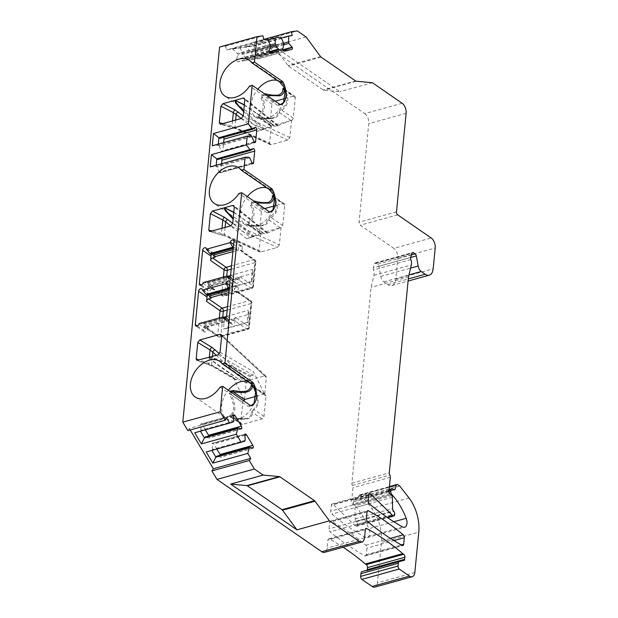 <?xml version="1.0" encoding="UTF-8"?>
<svg xmlns="http://www.w3.org/2000/svg" width="618" height="618" viewBox="0 0 618 618"><rect width="100%" height="100%" fill="white"/><g stroke="black" fill="none" stroke-linecap="round" stroke-linejoin="round"><path stroke-width="0.46" stroke-dasharray="3.09 2.32" d="M256.609 202.998L254.384 202.65C251.456 201.831 250.584 202.549 251.765 204.805C255.744 212.87 254.477 219.266 247.949 224.01L247.1 224.519L249.409 225.431C256.478 226.335 261.097 226.358 263.268 225.5C265.964 225.014 267.88 223.175 269.031 219.985C268.645 218.533 269.386 217.721 271.24 217.551L282.727 225.485A2.317 1.576 124.6 0 1 280.997 227.926L279.336 244.875L232.7 223.345L250.452 237.551L246.783 238.811L260.379 233.264L260.765 233.534A2.317 1.576 124.6 0 1 259.954 233.341A2.317 1.576 124.6 0 1 259.436 231.943L261.437 211.487A2.317 1.576 -55.4 0 1 263.477 208.93L264.705 208.59M260.765 233.534L259.104 250.491L224.38 234.454L225.261 236.022L210.421 231.541M279.336 244.875L277.297 247.455L260.742 252.044L259.792 251.997L259.104 250.491M282.727 225.485L284.736 205.021A2.317 1.576 -55.4 0 0 284.21 203.631A2.317 1.576 -55.4 0 0 283.098 203.492L274.91 205.755M275.234 101.197L274.006 101.537A2.317 1.576 -55.4 0 0 271.966 104.087L269.966 124.542A2.317 1.576 -55.4 0 0 270.483 125.941A2.317 1.576 -55.4 0 0 271.302 126.142L269.633 143.09L232.02 126.118A2.317 1.329 -74.8 0 0 232.831 127.609A2.317 1.329 -74.8 0 0 233.442 127.54L220.95 124.141M289.865 137.482L243.229 115.952L260.981 130.159L257.312 131.41L270.908 125.871L291.526 120.525L289.865 137.482L287.826 140.062L271.271 144.651L270.329 144.604L269.633 143.09M291.526 120.525A2.317 1.576 -55.4 0 0 293.256 118.084L295.265 97.629A2.317 1.576 -55.4 0 0 294.74 96.23A2.317 1.576 -55.4 0 0 293.627 96.091L285.446 98.362M228.521 319.969L248.753 314.361L247.949 322.542L227.718 328.15L228.521 319.969L224.882 317.096M251.959 281.63L231.727 287.239L232.53 279.058L252.762 273.45L251.959 281.63L251.209 281.499L252.391 269.378L230.537 275.443M392.353 497.266L354.964 507.641L355.195 518.896A2.317 1.313 74.5 0 0 356.045 521.213L356.462 521.685A2.317 1.313 74.5 0 1 357.304 524.373L357.235 525.099A2.317 1.313 74.5 0 1 356.462 526.374A2.317 1.313 74.5 0 1 355.396 525.98L333.172 504.35A2.317 1.313 74.5 0 0 332.105 503.964A2.317 1.313 74.5 0 0 331.333 505.238L330.746 511.163A2.317 1.313 74.5 0 0 331.82 514.068A309.139 175.543 74.5 0 0 365.153 537.281A6.952 3.947 74.5 0 0 367.254 537.621A6.952 3.947 74.5 0 0 368.807 528.684A54.098 30.722 74.5 0 0 355.211 505.756L354.276 504.705A2.317 1.313 -105.5 0 1 353.434 502.009L353.581 500.48A2.317 1.313 -105.5 0 1 354.361 499.213A2.317 1.313 -105.5 0 1 354.933 499.259L356.98 500.124A1.159 0.657 74.5 0 0 357.266 500.147A1.159 0.657 74.5 0 0 357.606 499.761L358.934 495.636A2.317 1.313 -105.5 0 1 359.614 494.863A2.317 1.313 -105.5 0 1 360.433 495.049L362.295 496.339L371.65 508.405A30.915 17.551 74.5 0 1 381.399 542.496L418.788 532.129M414.832 572.5L377.436 582.867L381.399 542.496M377.436 582.867A7.725 4.388 -105.5 0 1 374.848 587.1M399.776 561.136L362.387 571.511L366.42 570.932A2.317 1.313 74.5 0 0 366.513 570.916A2.317 1.313 74.5 0 0 367.185 570.167M343.106 547.216A309.139 175.543 74.5 0 0 329.379 538.95A2.317 1.313 74.5 0 0 328.691 538.842A2.317 1.313 74.5 0 0 327.911 540.109L327.123 548.135A7.725 4.388 -105.5 0 1 324.527 552.368M190.205 429.989L189.317 428.49L187.857 430.638M219.575 47.038L225.555 46.188L226.427 49.942L254.825 45.886L253.952 42.124L259.931 41.275L297.328 30.9M402.148 103.26L364.751 113.627L259.931 41.275M364.751 113.627A7.725 4.388 -105.5 0 1 368.745 123.662L359.081 222.194A2.317 1.313 74.5 0 0 360.279 225.207L393.82 248.359L431.217 237.992M410.684 257.397L373.295 267.772L374.616 263.662A2.317 1.313 74.5 0 1 375.296 262.889A2.317 1.313 74.5 0 1 376.115 263.075L377.783 264.226A2.317 1.313 74.5 0 1 378.934 266.288L380.765 276.393A6.18 3.507 74.5 0 0 383.832 281.87L387.78 284.597A11.595 6.582 74.5 0 0 391.882 285.539A11.595 6.582 74.5 0 0 395.775 279.197L397.814 258.394A7.725 4.388 74.5 0 0 393.82 248.359M373.295 267.772A2.317 1.313 74.5 0 0 373.442 269.95A6.18 3.507 -105.5 0 1 373.96 275.334L371.101 287.316L351.897 483.191A2.317 1.313 74.5 0 0 352.422 485.447A2.317 1.313 -105.5 0 1 352.948 487.695L351.742 499.947A2.317 1.313 74.5 0 0 351.271 501.978A2.317 1.313 74.5 0 0 352.43 504.087L353.751 504.999A2.317 1.313 74.5 0 1 354.964 507.641M364.813 555.775A2.317 1.313 74.5 0 0 365.501 555.883A2.317 1.313 74.5 0 0 366.281 554.616L366.922 548.104A2.317 1.313 74.5 0 0 365.848 545.2A309.139 175.543 74.5 0 0 331.117 521.221A2.317 1.313 74.5 0 0 330.429 521.113A2.317 1.313 74.5 0 0 329.649 522.38L329.008 528.892A2.317 1.313 74.5 0 0 330.082 531.797A309.139 175.543 74.5 0 0 364.813 555.775L402.21 545.408M230.622 391.827L231.232 394.485C237.312 409.17 234.809 412.206 231.039 416.192L230.707 417.026L233.256 418.123C236.957 418.85 245.215 419.722 247.772 418.656C250.383 418.27 252.082 416.277 252.87 412.685C252.229 411.032 252.716 410.051 254.338 409.734C258.139 405.617 260.541 402.434 254.523 388.019L266.01 395.953A2.317 1.576 -55.4 0 0 265.493 394.554A2.317 1.576 -55.4 0 0 264.682 394.361L266.343 377.405L221.669 335.906M244.489 399.529L246.111 383.021L248.15 380.441L264.705 375.852L265.933 376.084L266.343 377.405M243.492 400.711A2.317 1.576 -55.4 0 0 242.719 402.411L240.711 422.866A2.317 1.576 -55.4 0 0 241.236 424.265A2.317 1.576 -55.4 0 0 242.349 424.404L261.97 418.965A2.317 1.576 -55.4 0 0 264.01 416.408L266.01 395.953M248.753 314.361L248.382 310.29L247.192 322.411L223.422 329.008L224.597 317.08M226.528 316.354L248.382 310.29M227.718 328.15L223.422 329.008M247.949 322.542L247.192 322.411M236.192 291.209A2.317 1.576 124.6 0 1 237.312 291.348A2.317 1.576 124.6 0 1 237.83 292.747L238.262 288.32A2.317 1.576 -55.4 0 0 237.745 286.922A2.317 1.576 -55.4 0 0 234.701 288.791L233.712 291.897L236.192 291.209L249.703 300.541A2.317 1.576 124.6 0 1 250.823 300.672A2.317 1.576 124.6 0 1 251.341 302.071L248.938 326.621A2.317 1.576 124.6 0 1 246.899 329.178L233.388 319.854L230.908 320.541L231.325 323.26A2.317 1.576 -55.4 0 0 231.835 324.141A2.317 1.576 -55.4 0 0 233.758 323.863A2.317 1.576 -55.4 0 0 234.987 321.723L235.427 317.297A2.317 1.576 124.6 0 1 233.388 319.854M228.899 292.561L233.017 291.418L233.712 291.897M229.263 288.838L207.393 295.211L230.267 288.869M197.358 325.995L203.724 330.398L204.164 325.964A2.317 1.576 124.6 0 0 204.682 327.362A2.317 1.576 124.6 0 0 205.802 327.501L208.281 326.814L207.578 326.335L230.205 320.054L230.908 320.541M199.081 323.569L203.646 323.616L226.273 317.343L203.832 323.747L204.728 325.895L206.134 327.138L207.578 326.335M203.724 330.398A2.317 1.576 -55.4 0 0 204.249 331.796A2.317 1.576 -55.4 0 0 207.293 329.927L208.281 326.814M211.086 298.177L210.668 295.458A2.317 1.576 -55.4 0 0 210.159 294.57A2.317 1.576 -55.4 0 0 207.957 295.095M226.466 317.474L229.432 320.672L230.205 320.054M201.368 285.083L207.741 289.487A2.317 1.576 -55.4 0 0 208.258 290.885A2.317 1.576 -55.4 0 0 211.302 289.008L212.291 285.902L209.811 286.59A2.317 1.576 124.6 0 1 208.691 286.451A2.317 1.576 124.6 0 1 208.173 285.053L221.684 294.377L223.384 277.026M207.741 289.487L208.173 285.053M215.095 257.266L214.678 254.546A2.317 1.576 -55.4 0 0 214.168 253.658A2.317 1.576 -55.4 0 0 211.966 254.176M233.89 241.615L242.279 247.401A2.317 1.576 -55.4 0 0 241.754 246.003A2.317 1.576 -55.4 0 0 238.71 247.88L237.729 250.985L240.201 250.298A2.317 1.576 124.6 0 1 241.321 250.437A2.317 1.576 124.6 0 1 241.847 251.835L255.35 261.159L252.947 285.709A2.317 1.576 124.6 0 1 250.908 288.266L223.322 295.914A2.317 1.576 124.6 0 1 222.202 295.775A2.317 1.576 124.6 0 1 221.684 294.377A2.317 1.074 5.6 0 0 224.921 294.832L226.76 276.091M242.279 247.401L241.847 251.835M203.098 282.658L207.656 282.704L230.282 276.424L233.442 279.761L234.222 279.143L234.917 279.622L235.334 282.341A2.317 1.576 -55.4 0 0 235.844 283.229A2.317 1.576 -55.4 0 0 237.768 282.951A2.317 1.576 -55.4 0 0 239.004 280.811L239.436 276.385A2.317 1.576 124.6 0 1 237.397 278.934L250.908 288.266A2.317 1.313 -105.5 0 0 251.727 288.451L224.141 296.107A2.317 1.313 -105.5 0 1 223.322 295.914L209.811 286.59M234.917 279.622L237.397 278.934M228.606 276.161L227.439 288.088L251.209 281.499M231.727 287.239L227.439 288.088M232.53 279.058L228.892 276.184M252.762 273.45L252.391 269.378M232.909 251.65L237.026 250.506L237.729 250.985M233.272 247.911L211.41 254.299L234.276 247.957M212.461 254.044L211.773 253.983M237.026 250.506L236.624 248.683L234.971 247.548M207.656 282.704L208.737 284.983L210.143 286.227L211.588 285.416L212.291 285.902M211.588 285.416L234.222 279.143M233.017 291.418L232.607 289.603L230.962 288.459M208.451 294.956L207.764 294.894M233.766 212.461L264.303 233.674M233.797 212.152L264.342 233.635C264.983 232.932 261.599 233.867 254.191 236.447L252.662 236.941L233.117 219.073M260.379 233.264L280.611 227.656L267.007 233.202L264.342 233.635M254.191 236.447L233.218 218.108M250.452 237.551L252.662 236.941M280.611 227.656L280.997 227.926M225.068 227.478L224.38 234.454L221.491 233.511A2.317 1.329 -74.8 0 0 222.295 235.01A2.317 1.329 -74.8 0 0 222.913 234.94M291.14 120.263L277.544 125.802L278.293 125.415L277.528 125.57L244.844 99.398M244.326 104.751L275.319 126.18L277.528 125.57M274.871 126.234L256.64 113.256L274.871 126.234C275.512 125.531 272.129 126.474 264.72 129.054L263.191 129.541L243.654 111.68M260.981 130.159L263.191 129.541M264.72 129.054L243.747 110.707M244.303 105.06L274.832 126.273M270.908 125.871L271.302 126.142M235.597 120.085L234.91 127.061A2.317 1.723 -65.2 0 0 235.775 128.652A2.317 1.723 -65.2 0 0 236.756 128.714L233.442 127.54M270.329 144.604L235.775 128.652L220.155 124.164M253.751 201.028L250.514 205.361C255.134 213.905 251.935 221.19 246.775 222.611C244.929 223.847 245.864 224.736 249.564 225.284L262.542 225.292C265.624 224.102 267.231 222.449 267.362 220.348L271.225 215.829A2.317 1.885 58.7 0 0 271.24 217.551C277.745 213.001 279.019 206.597 275.064 198.347C273.689 196.13 273.341 195.751 273.998 197.212M284.736 205.021L275.064 198.347L274.716 198.617M263.477 208.93L254.384 202.65L254.678 201.669M261.437 211.487L251.765 204.805L250.514 205.361M259.436 231.943L247.949 224.01A2.317 1.885 -121.3 0 0 246.775 222.611M271.225 215.829L275.605 211.897L276.169 203.538L275.265 200.201M272.971 209.927A21.638 14.732 124.6 0 1 253.905 226.667A21.638 14.732 124.6 0 1 245.485 224.96A21.638 14.732 124.6 0 1 247.316 196.586M266.914 187.887A21.638 14.732 124.6 0 1 270.066 189.34A21.638 14.732 124.6 0 1 274.384 195.558M260.657 233.195L249.525 225.176C255.852 225.902 259.653 226.049 260.935 225.624L253.905 226.667M269.456 211.874L266.852 212.592L269.765 212.036M267.911 212.716L270.275 212.059L267.918 212.716M266.852 212.592L239.066 193.411M247.293 224.589L249.564 225.284M280.278 227.756L269.031 219.985A2.317 2.047 17.3 0 0 267.362 220.348M267.138 95.605L264.913 95.257C261.986 94.438 261.113 95.157 262.295 97.412C266.281 105.469 265.006 111.873 258.478 116.617L257.629 117.126L259.939 118.03C267.007 118.942 271.626 118.965 273.797 118.108C276.493 117.621 278.409 115.782 279.56 112.592C279.174 111.132 279.915 110.321 281.769 110.158C288.274 105.608 289.548 99.204 285.593 90.954C284.226 88.737 283.871 88.359 284.527 89.811M284.195 88.938L294.74 96.23M295.265 97.629L285.593 90.954L285.246 91.217M274.006 101.537L264.913 95.257L265.207 94.268M264.28 93.635L261.043 97.961C265.663 106.512 262.465 113.797 257.304 115.211C255.466 116.447 256.393 117.343 260.093 117.891L273.071 117.899C276.153 116.702 277.76 115.056 277.891 112.955L281.754 108.428L286.134 104.504L286.698 96.138L285.794 92.808M271.966 104.087L262.295 97.412L261.043 97.961M269.966 124.542L258.478 116.617A2.317 1.885 -121.3 0 0 257.304 115.211M293.256 118.084L281.769 110.158A2.317 1.885 58.7 0 1 281.754 108.428M283.507 102.526A21.638 14.732 124.6 0 1 264.442 119.274A21.638 14.732 124.6 0 1 256.014 117.567A21.638 14.732 124.6 0 1 257.845 89.185M277.443 80.487A21.638 14.732 124.6 0 1 280.603 81.947A21.638 14.732 124.6 0 1 284.913 88.158M290.808 120.356L279.56 112.592A2.317 2.047 17.3 0 0 277.891 112.955M271.186 125.794L260.093 117.891M279.985 104.473L277.382 105.199L280.294 104.635M278.44 105.323L280.804 104.666L278.448 105.315M277.382 105.199L249.595 86.018M408.498 276.941L371.101 287.316M306.111 36.964L273.627 45.979L288.05 65.608A2.317 1.313 74.5 0 0 288.56 66.118L323.168 90.004A2.317 1.313 74.5 0 0 323.701 90.22L339.908 91.734L273.627 45.979M372.399 82.719L339.908 91.734M399.691 485.964L362.295 496.339M354.361 499.213L351.742 499.947M226.706 418.116L189.317 428.49M194.732 432.77L200.394 431.194M204.998 437.073L208.776 437.899A1.931 1.097 74.5 0 0 208.892 435.991M205.331 429.827L202.295 424.744A1.931 1.097 74.5 0 0 201.051 423.956A1.931 1.097 74.5 0 0 200.641 424.272L200.927 430.259L200.348 431.117L233.141 422.017M233.728 421.159L200.927 430.259M233.287 415.389L200.495 424.489M241.429 429.016L208.637 438.116M206.196 451.967L244.612 441.221M245.199 440.364L212.399 449.456L211.866 450.398M216.47 456.269L220.247 457.104A1.931 1.097 74.5 0 0 220.363 455.196M216.794 449.031L213.758 443.948A1.931 1.097 74.5 0 0 212.515 443.16A1.931 1.097 74.5 0 0 212.113 443.477L212.399 449.456M252.901 448.22L220.108 457.312M244.759 434.593L211.966 443.685M225.555 46.188L262.951 35.813M253.952 42.124L263.786 39.398M263.824 39.567L226.427 49.942M280.866 37.134L245.925 46.829L253.782 45.701L281.344 38.053M292.221 35.512L254.825 45.886M267.324 39.073L232.383 48.76L240.24 47.64L267.803 39.992M253.782 45.701L255.713 50.962L250.908 51.649L245.925 46.829M283.708 42.549L250.908 51.649L251.256 53.148L249.904 57.999A1.931 1.097 74.5 0 0 251.433 59.722L258.865 58.664A1.931 1.097 74.5 0 0 258.942 58.648A1.931 1.097 74.5 0 0 259.514 56.624L256.061 52.46L255.713 50.962L283.847 43.16M283.824 44.766L256.061 52.46M283.005 49.71L259.429 56.253M282.611 48.528L249.819 57.628M284.056 44.056L251.256 53.148M240.24 47.64L242.171 52.893L270.305 45.091M270.282 46.698L242.519 54.399L242.171 52.893L237.366 53.581L237.714 55.087L236.362 59.938A1.931 1.097 74.5 0 0 237.891 61.661L245.315 60.595A1.931 1.097 74.5 0 0 245.4 60.579A1.931 1.097 74.5 0 0 245.972 58.563L242.519 54.399M270.159 44.488L237.366 53.581L232.383 48.76M270.514 45.987L237.714 55.087M269.069 50.467L236.277 59.56M269.463 51.649L245.887 58.185M209.958 357.042L212.113 360.255L215.875 363.229L242.472 381.8L248.119 382.959L250.846 375.806L226.914 363.631L216.825 359.104L209.958 357.042M244.064 399.707L233.202 377.281L235.141 379.506L236.501 379.784L238.718 379.174C219.367 366.69 215.999 363.824 212.244 360.765C209.834 358.679 208.93 357.474 209.541 357.158L209.641 357.189M250.29 376.972C238.254 369.657 224.821 363.036 209.989 357.088M238.718 379.174L242.472 381.8M250.846 375.806L253.056 375.196C254.083 374.701 254.207 373.527 253.434 371.665L264.682 394.361M256.354 396.238L264.288 394.091M212.43 356.354L211.611 364.705A2.317 1.653 -59.8 0 0 212.283 366.204A2.317 1.653 -59.8 0 0 213.349 366.304L197.822 360.402M233.202 377.281L208.753 363.446A2.317 1.251 -70.2 0 0 209.378 364.883L209.378 364.883A2.317 1.251 -70.2 0 0 210.066 364.805M235.141 379.506L212.283 366.204L196.918 360.394M264.01 416.408L254.338 409.734A2.317 1.846 50.1 0 1 254.191 408.22L257.204 404.265L257.181 397.189L256.277 393.859M252.716 386.366C252.314 385.114 252.916 385.663 254.523 388.019A2.317 0.409 -22.6 0 0 254.222 388.405M252.986 385.864L252.198 384.991M265.493 394.554L252.754 385.763M229.881 391.318L229.85 395.242C234.145 402.65 235.636 412.77 229.966 414.941C228.397 416.308 229.579 417.351 233.511 418.054L247.053 418.448C249.973 417.158 251.317 415.396 251.078 413.179L254.191 408.22M242.719 402.411L231.232 394.485A2.317 0.409 157.4 0 1 229.85 395.242M240.711 422.866L231.039 416.192A2.317 1.846 -129.9 0 0 229.966 414.941M242.349 424.404L233.511 418.054M253.983 403.577A21.638 14.732 124.6 0 1 234.917 420.325A21.638 14.732 124.6 0 1 226.497 418.618A21.638 14.732 124.6 0 1 228.328 390.244M247.926 381.538A21.638 14.732 124.6 0 1 251.078 382.998A21.638 14.732 124.6 0 1 255.396 389.209M261.97 418.965L252.87 412.685A2.317 2.055 10 0 0 251.078 413.179M220.078 387.069L247.864 406.25L250.777 405.686M248.923 406.374L251.279 405.717L248.923 406.374M250.947 136.122L218.154 145.215L212.283 145.786M251.881 136.763L219.081 145.856L218.154 145.215L218.262 144.125M219.081 145.856L221.514 151.541A1.931 1.097 74.5 0 0 222.194 151.696A1.931 1.097 74.5 0 0 222.843 150.637L223.631 142.634M223.616 137.304A1.931 1.097 74.5 0 0 222.982 136.539L219.823 138.355M255.543 127.277L222.75 136.377M254.075 142.279L221.275 151.379M248.876 157.258L216.076 166.358L217.011 166.999L219.436 172.677A1.931 1.097 74.5 0 0 220.124 172.831A1.931 1.097 74.5 0 0 220.773 171.773L221.553 163.778M221.545 158.44A1.931 1.097 74.5 0 0 220.912 157.675L217.745 159.498M210.205 166.922L216.076 166.358L216.184 165.261M249.811 157.899L217.011 166.999M252.005 163.422L219.205 172.515M253.473 148.42L220.68 157.513M365.848 545.2L390.398 538.386M393.944 540.611L366.922 548.104M367.285 511.186L331.117 521.221M367.046 512.005L329.649 522.38M366.404 518.517L329.008 528.892M367.471 521.43L330.082 531.797M366.281 554.616L401.298 544.906M227.177 310.128L250.9 303.546L248.49 328.096L220.904 335.744L222.743 317.011M227.509 306.69L249.703 300.541A2.317 1.313 74.5 0 1 250.9 303.546A2.317 1.074 -174.4 0 0 251.812 302.812A2.317 1.074 -174.4 0 0 251.341 302.071L237.83 292.747M205.802 327.501L219.313 336.825A2.317 1.576 124.6 0 1 218.193 336.694A2.317 1.576 124.6 0 1 217.667 335.296A2.317 1.074 5.6 0 0 220.904 335.744A2.317 1.313 -105.5 0 1 220.132 337.019A2.317 1.313 -105.5 0 1 219.313 336.825L246.899 329.178A2.317 1.313 -105.5 0 0 247.718 329.363A2.317 1.313 -105.5 0 0 248.49 328.096A2.317 1.074 -174.4 0 0 249.402 327.355A2.317 1.074 -174.4 0 0 248.938 326.621L235.427 317.297M219.375 317.946L217.667 335.296L204.164 325.964M226.605 315.937L234.987 321.723M229.881 282.526L238.262 288.32M198.903 324.133L207.293 329.927M203.098 323.446L225.802 317.15M224.458 318.517L231.325 323.26M227.362 318.509L204.488 324.852M227.926 319.467L204.728 325.895M229.572 320.603L206.373 327.038M202.913 283.222L211.302 289.008M231.186 269.216L254.91 262.635L252.507 287.185L224.921 294.832A2.317 1.313 -105.5 0 1 224.141 296.107A2.317 2.317 0 0 1 222.202 295.775L208.691 286.451M240.201 250.298L253.712 259.622A2.317 1.313 74.5 0 1 254.91 262.635A2.317 1.074 -174.4 0 0 255.821 261.901L253.419 286.443A2.317 1.074 -174.4 0 1 252.507 287.185A2.317 1.313 -105.5 0 1 251.727 288.451A2.317 2.317 0 0 0 253.419 286.443A2.317 1.074 -174.4 0 0 252.947 285.709L239.436 276.385M241.321 250.437L254.832 259.761A2.317 2.317 0 0 1 255.821 261.901A2.317 1.074 -174.4 0 0 255.35 261.159A2.317 1.576 124.6 0 0 254.832 259.761A2.317 1.576 124.6 0 0 253.712 259.622L231.526 265.779M206.296 248.753L214.678 254.546M233.619 244.365L238.71 247.88M230.614 275.025L239.004 280.811M228.467 277.606L235.334 282.341M207.107 282.534L229.819 276.238M230.475 276.555L207.849 282.835M233.581 279.691L210.383 286.119M231.935 278.548L208.737 284.983M231.371 277.59L208.498 283.94M236.624 248.683L233.102 249.664M229.61 285.277L234.701 288.791M202.287 289.664L210.668 295.458M232.607 289.603L229.093 290.576M266.999 232.963L234.315 206.791M267.007 233.202L234.307 207.015M246.783 238.811L230.684 225.918L277.297 247.455M260.742 252.044L226.227 236.115M222.001 228.328L221.491 233.511L212.306 231.016M241.213 118.525L257.312 131.41M241.19 118.532L287.826 140.062M271.271 144.651L236.756 128.714M277.544 125.802L244.836 99.614M232.53 120.935L232.02 126.118L222.835 123.623M274.222 197.366L283.098 203.492M263.268 225.5L262.542 225.292M284.751 89.965L293.627 96.091M273.797 118.108L273.071 117.899M351.897 483.191L389.286 472.816M373.96 275.334L411.349 264.967M410.839 259.575L373.442 269.95M374.616 263.662L412.013 253.287M376.115 263.075L412.082 253.102M377.783 264.226L411.495 254.879M378.934 266.288L410.661 257.482M380.765 276.393L410.599 268.119M383.832 281.87L408.985 274.894M387.78 284.597L408.305 278.903M395.775 279.197L433.164 268.822M397.814 258.394L435.203 248.027M397.675 214.832L360.279 225.207M396.478 211.827L359.081 222.194M406.134 113.295L368.745 123.662M356.192 81.205L323.701 90.22M355.659 80.997L323.168 90.004M321.051 57.103L288.56 66.118M320.541 56.593L288.05 65.608M409.039 498.031L371.65 508.405M360.433 495.049L397.83 484.682M358.934 495.636L389.371 487.193M394.106 489.641L357.606 499.761M394.377 489.75L356.98 500.124M354.933 499.259L392.33 488.892M353.581 500.48L388.622 490.762M353.434 502.009L388.815 492.198M354.276 504.705L390.985 494.516M391.92 495.574L355.211 505.756M402.55 526.907L365.153 537.281M369.209 503.701L331.82 514.068M393.844 521.739L368.807 528.684M368.143 500.789L330.746 511.163M368.722 494.863L331.333 505.238M368.791 494.47L333.172 504.35M355.396 525.98L386.968 517.227M357.235 525.099L394.632 514.732M357.304 524.373L394.701 514.006M356.462 521.685L393.859 511.31M356.045 521.213L393.442 510.847M355.195 518.896L392.584 508.521M390.337 477.328L352.948 487.695M352.422 485.447L389.811 475.072M389.827 493.72L352.43 504.087M391.14 494.624L353.751 504.999M403.817 560.565L366.42 570.932M329.379 538.95L365.547 528.915M365.308 529.734L327.911 540.109M364.52 537.768L327.123 548.135M233.434 415.172L200.641 424.272M233.349 416.13L202.295 424.744M241.12 428.931L208.776 437.899M252.592 448.127L220.247 457.104M244.813 435.335L213.758 443.948M244.906 434.377L212.113 443.477M283.222 50.05L259.514 56.624M291.657 49.564L258.865 58.664M284.234 50.63L251.433 59.722M282.704 48.907L249.904 57.999M269.162 50.838L236.362 59.938M270.692 52.561L237.891 61.661M278.115 51.503L245.315 60.595M269.68 51.989L245.972 58.563M236.501 379.784L213.349 366.304M218.023 354.802L253.056 375.196M209.363 357.204L208.753 363.446L199.228 360.016M219.444 353.766L248.15 380.441M264.705 375.852L221.669 335.868M216.261 355.288L246.111 383.021M220.062 352.245L253.434 371.665M253.534 386.938L263.963 394.129M247.772 418.656L247.053 418.448M250.468 405.524L247.864 406.25M254.979 127.663L222.982 136.539M253.967 142.009L222.843 150.637M254.307 142.441L221.514 151.541M252.237 163.585L219.436 172.677M251.889 163.144L220.773 171.773M252.909 148.799L220.912 157.675M330.429 521.113L367.818 510.738M365.501 555.883L402.897 545.516M237.312 291.348L250.823 300.672A2.317 2.317 0 0 1 251.812 302.812L249.402 327.355A2.317 2.317 0 0 1 247.718 329.363L220.132 337.019A2.317 2.317 0 0 1 218.193 336.694L204.682 327.362M206.134 327.138L229.432 320.672M231.835 324.141L223.446 318.355M208.258 290.885L199.877 285.091M241.754 246.003L233.372 240.217M235.844 283.229L227.463 277.443M210.143 286.227L233.442 279.761M211.912 253.913L235.211 247.447M233.241 248.281L234.037 248.057M214.168 253.658L205.786 247.872M204.249 331.796L195.86 326.003M237.745 286.922L229.355 281.128M229.224 289.193L230.027 288.969M207.903 294.825L231.202 288.359M210.159 294.57L201.769 288.784M267.764 232.816L233.843 205.655M259.792 251.997L225.246 236.053L209.626 231.565M278.293 125.415L244.373 98.254M284.21 203.631L273.689 196.362M274.778 197.173L275.265 200.24M270.066 189.34L238.857 167.795M245.485 224.96L214.268 203.415M259.954 233.341L247.123 224.481M285.307 89.78L285.794 92.847M257.822 117.196L260.054 117.783C266.381 118.501 270.182 118.656 271.472 118.231L264.442 119.274M280.603 81.947L249.386 60.402M256.014 117.567L224.797 96.014M270.483 125.941L257.652 117.088M375.296 262.889L412.693 252.515M391.882 285.539L408.096 281.043M359.614 494.863L389.433 486.59M394.663 489.78L357.266 500.147M367.254 537.621L404.651 527.247M332.105 503.964L369.502 493.597M356.462 526.374L387.679 517.714M366.513 570.916L403.909 560.541M328.691 538.842L366.08 528.467M201.051 423.956L233.843 414.863M212.515 443.16L245.315 434.06M258.942 58.648L291.735 49.548M245.4 60.579L278.193 51.487M265.933 376.084L221.259 334.585M255.79 390.831L256.277 393.898M234.917 420.325L245.755 418.718C243.322 419.12 239.212 418.842 233.434 417.884L230.846 417.096M195.28 397.065L226.497 418.618M219.869 361.453L251.078 382.998M230.723 417.011L241.236 424.265M222.194 151.696L254.995 142.603M220.124 172.831L252.916 163.739"/><path stroke-width="0.93" d="M274.91 205.755L264.705 208.59M285.446 98.362L275.234 101.197M360.665 576.385L398.062 566.011A2.317 1.313 74.5 0 0 399.251 569.024L409.502 576.1A7.725 4.388 74.5 0 0 412.237 576.725L374.848 587.1A7.725 4.388 -105.5 0 1 372.113 586.474L361.862 579.398A2.317 1.313 -105.5 0 1 360.665 576.385L360.935 573.659A3.862 2.194 74.5 0 1 362.225 571.542L399.622 561.175A3.862 2.194 74.5 0 0 398.324 563.284L360.935 573.659M367.185 570.167A2.317 1.313 74.5 0 0 367.293 569.641L367.494 567.633A2.317 1.313 74.5 0 0 366.296 564.62L365.362 563.979A309.139 175.543 74.5 0 0 343.106 547.216M216.972 479.383L254.369 469.008L263.16 475.072L279.359 476.594A2.317 1.313 -105.5 0 1 279.9 476.802L314.5 500.696A2.317 1.313 -105.5 0 1 315.01 501.206L329.44 520.827L359.189 541.368A7.725 4.388 74.5 0 0 361.924 541.994L324.527 552.368A7.725 4.388 -105.5 0 1 321.793 551.743L216.972 479.383L211.912 470.901L213.364 468.753L190.205 429.989M254.369 469.008L249.301 460.534L250.761 458.386L247.795 453.427L249.27 447.177L253.048 448.004A1.931 1.097 74.5 0 0 252.847 445.385L246.559 434.848A1.931 1.097 74.5 0 0 245.315 434.06A1.931 1.097 74.5 0 0 244.906 434.377L245.199 440.364L244.612 441.221L241.136 442.279L236.323 434.222L237.799 427.973L241.576 428.799A1.931 1.097 74.5 0 0 241.375 426.181L235.087 415.651A1.931 1.097 74.5 0 0 233.843 414.863A1.931 1.097 74.5 0 0 233.434 415.172L233.728 421.159L233.141 422.017L229.672 423.075L226.706 418.116L225.253 420.263L187.857 430.638L182.797 422.156L220.186 411.789L222.681 386.343L250.468 405.524A2.317 1.313 -105.5 0 0 251.287 405.717A2.317 1.313 -105.5 0 1 251.287 405.717L251.279 405.717A15.458 8.776 -105.5 0 0 253.496 383.253L251.132 383.909L222.349 363.886L224.96 363.16L252.739 382.341A2.317 1.313 -105.5 0 1 253.496 383.253M267.803 39.992L275.18 37.945L275.319 45.299L278.772 49.463A1.931 1.097 74.5 0 1 278.193 51.487A1.931 1.097 74.5 0 1 278.115 51.503L270.692 52.561A1.931 1.097 74.5 0 1 269.162 50.838L270.514 45.987L270.159 44.488L267.324 39.073L263.824 39.567L262.951 35.813L256.972 36.671L219.575 47.038L182.797 422.156M404.311 537.737A2.317 1.313 74.5 0 0 403.245 534.825A309.139 175.543 74.5 0 0 368.513 510.847A2.317 1.313 74.5 0 0 367.818 510.738A2.317 1.313 74.5 0 0 367.046 512.005L366.404 518.517A2.317 1.313 74.5 0 0 367.471 521.43A309.139 175.543 74.5 0 0 402.21 545.408A2.317 1.313 74.5 0 0 402.897 545.516A2.317 1.313 74.5 0 0 403.678 544.242L404.311 537.737L393.944 540.611M412.082 253.102L413.512 252.708A2.317 1.313 -105.5 0 0 412.693 252.515A2.317 1.313 -105.5 0 0 412.013 253.287L410.684 257.397A2.317 1.313 -105.5 0 0 410.839 259.575A6.18 3.507 74.5 0 1 411.349 264.967L408.498 276.941L389.286 472.816A2.317 1.313 -105.5 0 0 389.811 475.072A2.317 1.313 74.5 0 1 390.337 477.328L389.139 489.572A2.317 1.313 74.5 0 0 388.668 491.604A2.317 1.313 74.5 0 0 389.827 493.72L391.14 494.624A2.317 1.313 74.5 0 1 392.353 497.266L392.584 508.521A2.317 1.313 -105.5 0 0 393.442 510.847L393.859 511.31A2.317 1.313 74.5 0 1 394.701 514.006L394.632 514.732A2.317 1.313 74.5 0 1 393.851 515.999A2.317 1.313 74.5 0 1 392.793 515.613L370.561 493.983A2.317 1.313 74.5 0 0 369.502 493.597A2.317 1.313 74.5 0 0 368.722 494.863L368.143 500.789A2.317 1.313 74.5 0 0 369.209 503.701A309.139 175.543 -105.5 0 0 402.55 526.907A6.952 3.947 74.5 0 0 404.651 527.247A6.952 3.947 74.5 0 0 406.204 518.317A54.098 30.722 74.5 0 0 392.608 495.389L391.92 495.574M413.512 252.708L415.18 253.859A2.317 1.313 -105.5 0 1 416.331 255.914L418.154 266.018A6.18 3.507 74.5 0 0 421.229 271.503L425.176 274.23A11.595 6.582 74.5 0 0 429.278 275.172A11.595 6.582 74.5 0 0 433.164 268.822L435.203 248.027A7.725 4.388 74.5 0 0 431.217 237.992L397.675 214.832A2.317 1.313 -105.5 0 1 396.478 211.827L406.134 113.295A7.725 4.388 74.5 0 0 402.148 103.26L372.399 82.719L356.192 81.205A2.317 1.313 -105.5 0 1 355.659 80.997L321.051 57.103A2.317 1.313 -105.5 0 1 320.541 56.593L306.111 36.964L297.328 30.9L291.348 31.757L292.221 35.512L288.722 36.014L288.513 41.862L283.847 43.16M275.18 37.945L280.866 37.134L284.056 44.056L282.704 48.907A1.931 1.097 74.5 0 0 284.234 50.63L291.657 49.564A1.931 1.097 74.5 0 0 291.735 49.548A1.931 1.097 74.5 0 0 292.314 47.532L288.861 43.368L288.513 41.862M256.972 36.671L254.477 62.109L282.264 81.29L279.653 82.016L251.866 62.835L254.477 62.109M251.866 62.835A21.638 14.732 124.6 0 0 249.386 60.402A21.638 14.732 124.6 0 0 224.967 69.842A21.638 14.732 124.6 0 0 224.797 96.014A21.638 14.732 124.6 0 0 249.595 86.018L252.198 85.292L279.985 104.473A2.317 1.313 74.5 0 0 280.804 104.666A15.458 8.776 74.5 0 0 283.021 82.202A2.317 1.313 74.5 0 0 282.264 81.29M252.198 85.292L248.421 123.824L251.68 128.621L218.888 137.714L213.48 133.511L248.421 123.824M270.275 212.059A2.317 1.313 74.5 0 0 270.282 212.059L270.267 212.059A2.317 1.313 74.5 0 1 269.456 211.874L241.669 192.692L239.066 193.411A21.638 14.732 124.6 0 1 214.268 203.415A21.638 14.732 124.6 0 1 214.438 177.235A21.638 14.732 124.6 0 1 238.857 167.795A21.638 14.732 124.6 0 1 241.337 170.228L243.948 169.51L245.145 157.235L248.876 157.258L249.811 157.899L252.237 163.585A1.931 1.097 74.5 0 0 252.916 163.739A1.931 1.097 74.5 0 0 253.565 162.681L254.701 151.086A1.931 1.097 74.5 0 0 253.704 148.583L250.545 150.398L246.35 144.96L247.223 136.091L250.947 136.122L251.881 136.763L254.307 142.441A1.931 1.097 74.5 0 0 254.995 142.603A1.931 1.097 74.5 0 0 255.636 141.545L256.779 129.95A1.931 1.097 74.5 0 0 255.775 127.439L252.615 129.262L251.68 128.621M243.948 169.51L271.727 188.691L269.124 189.409L241.337 170.228M270.282 212.059A15.458 8.776 74.5 0 0 272.484 189.595A2.317 1.313 74.5 0 0 271.727 188.691M241.669 192.692L224.96 363.16M225.253 420.263L220.186 411.789M361.924 541.994A7.725 4.388 74.5 0 0 364.52 537.768L365.308 529.734A2.317 1.313 74.5 0 1 366.08 528.467A2.317 1.313 74.5 0 1 366.775 528.575A309.139 175.543 74.5 0 1 402.758 553.612L365.362 563.979M399.622 561.175A3.862 2.194 74.5 0 1 399.776 561.136L403.817 560.565A2.317 1.313 74.5 0 0 403.909 560.541A2.317 1.313 74.5 0 0 404.69 559.275L404.883 557.258A2.317 1.313 74.5 0 0 403.685 554.253L402.758 553.612M398.062 566.011L398.324 563.284M412.237 576.725A7.725 4.388 74.5 0 0 414.832 572.5L418.788 532.129A30.915 17.551 74.5 0 0 409.039 498.031L399.691 485.964L397.83 484.682A2.317 1.313 74.5 0 0 397.003 484.489A2.317 1.313 74.5 0 0 396.331 485.261L395.002 489.394A1.159 0.657 -105.5 0 1 394.663 489.78A1.159 0.657 -105.5 0 1 394.377 489.75L392.33 488.892A2.317 1.313 74.5 0 0 391.758 488.838A2.317 1.313 74.5 0 0 390.978 490.105L390.823 491.642A2.317 1.313 74.5 0 0 391.665 494.33L392.608 495.389M256.277 393.898L254.222 388.405L252.747 385.756L252.716 386.366C251.572 389.549 249.657 391.387 246.953 391.882C244.798 392.739 240.178 392.716 233.094 391.812L244.489 399.529M244.45 399.97A2.317 1.576 -55.4 0 0 243.492 400.711M224.882 317.096L226.528 316.354M222.743 317.011L223.314 311.202A2.317 1.074 5.6 0 1 220.078 310.746L206.566 301.422A2.317 1.576 124.6 0 1 208.606 298.865L211.086 298.177L210.39 297.691L228.899 292.561M206.451 294.979L229.263 288.838L206.451 294.979L202.287 289.664A2.317 1.576 -55.4 0 0 201.769 288.784A2.317 1.576 -55.4 0 0 199.846 289.062A2.317 1.576 -55.4 0 0 198.617 291.202L206.999 296.988L206.566 301.422M226.126 317.25L222.859 316.972L199.081 323.569L198.903 324.133A2.317 1.576 -55.4 0 1 195.86 326.003A2.317 1.576 -55.4 0 1 195.342 324.604L198.617 291.202M202.356 290.159L226.134 283.569L226.319 283.005A2.317 1.576 -55.4 0 1 229.355 281.128A2.317 1.576 -55.4 0 1 229.881 282.526L226.605 315.937A2.317 1.576 -55.4 0 1 225.377 318.077A2.317 1.576 -55.4 0 1 223.446 318.355A2.317 1.576 -55.4 0 1 222.936 317.467L224.458 318.517M207.957 295.095A2.317 1.576 -55.4 0 0 206.999 296.988M222.859 316.972L222.936 317.467M222.349 363.886A21.638 14.732 124.6 0 0 219.869 361.453A21.638 14.732 124.6 0 0 195.45 370.893A21.638 14.732 124.6 0 0 195.28 397.065A21.638 14.732 124.6 0 0 220.078 387.069L222.681 386.343M245.145 157.235L210.205 166.922L211.41 154.654L246.35 144.96M247.223 136.091L212.283 145.786L213.48 133.511M230.151 242.65L233.094 247.787L210.468 254.068L206.373 249.247L230.151 242.65L230.329 242.086A2.317 1.576 -55.4 0 1 233.372 240.217A2.317 1.576 -55.4 0 1 233.89 241.615L230.614 275.025A2.317 1.576 -55.4 0 1 229.386 277.165A2.317 1.576 -55.4 0 1 227.463 277.443A2.317 1.576 -55.4 0 1 226.945 276.555L226.876 276.061L203.098 282.658L202.913 283.222A2.317 1.576 -55.4 0 1 199.877 285.091A2.317 1.576 -55.4 0 1 199.351 283.693L202.627 250.29L211.016 256.076L210.576 260.502A2.317 1.576 124.6 0 1 212.615 257.953L226.126 267.277L231.526 265.779M206.373 249.247L206.296 248.753A2.317 1.576 -55.4 0 0 205.786 247.872A2.317 1.576 -55.4 0 0 203.863 248.15A2.317 1.576 -55.4 0 0 202.627 250.29M233.117 219.073L225.106 210.375L224.179 207.826L232.662 205.47L233.843 205.655L234.307 207.015L232.7 223.345L230.661 225.925L209.626 231.565L208.784 230.058L210.398 213.604L212.468 211.07L224.628 207.764L233.766 212.461M209.541 357.158L196.918 360.394L196.153 358.911L197.768 342.457L199.792 339.962L220.031 334.346L221.259 334.585L221.669 335.906L220.062 352.245L218.023 354.802L209.641 357.189M243.654 111.68L235.643 102.974L234.709 100.425L243.198 98.077L244.373 98.254L244.836 99.614L243.229 115.952L241.19 118.532L220.95 124.141L220.155 124.164L219.313 122.665L220.927 106.211L222.998 103.677L235.157 100.371L244.303 105.06M211.966 254.176A2.317 1.576 -55.4 0 0 211.016 256.076M232.909 251.65L214.4 256.779L215.095 257.266L212.615 257.953M230.537 275.443L228.606 276.161M210.468 254.068L233.272 247.926M214.4 256.779L212.461 254.044M211.41 254.299L210.653 254.199M226.876 276.061L230.135 276.339M229.085 288.699L226.134 283.569M210.39 297.691L208.451 294.956M207.393 295.211L206.644 295.11M233.797 212.152L224.628 207.764M233.218 218.108L227.98 213.025L224.28 207.864M210.398 213.604L222.812 220.031A2.317 1.112 117.4 0 1 224.527 217.312L232.7 223.345M222.001 228.328L222.812 220.031L225.616 221.862C225.894 220.726 226.605 219.9 227.756 219.382M243.747 110.707L238.509 105.624L234.809 100.464M235.157 100.371L244.326 104.751M220.927 106.211L233.341 112.63A2.317 1.112 117.4 0 1 235.056 109.919L243.229 115.945M232.53 120.935L233.341 112.63L236.146 114.469A2.317 1.499 128.7 0 1 238.285 111.982M273.704 196.346L273.998 197.212A2.317 2.055 -170 0 1 272.345 196.323C272.546 198.926 271.171 200.966 268.227 202.426C264.141 202.913 259.653 202.503 254.778 201.19L253.751 201.028M275.265 200.24L274.74 198.641C273.542 195.35 272.739 194.577 272.345 196.323M274.222 197.366L273.998 197.212C273.21 200.796 271.511 202.789 268.9 203.183L256.609 202.998M254.678 201.669L254.778 201.19M275.265 200.201L274.74 198.641M247.316 196.586A21.638 14.732 124.6 0 1 266.914 187.887M269.765 212.036L272.971 209.927L274.778 197.173L274.384 195.558L269.124 189.409M285.794 92.847L284.527 89.811A2.317 2.055 -170 0 1 282.874 88.922C283.075 91.534 281.7 93.565 278.764 95.033C274.67 95.52 270.182 95.11 265.307 93.797L264.28 93.635M285.246 91.217L285.269 91.24C284.071 87.957 283.268 87.184 282.874 88.922M284.751 89.965L284.527 89.811C283.747 93.403 282.047 95.388 279.436 95.79L267.138 95.605M265.207 94.268L265.307 93.797M285.794 92.808L285.269 91.24M280.294 104.635L283.507 102.526L285.307 89.78L284.913 88.158L279.653 82.016M257.845 89.185A21.638 14.732 124.6 0 1 277.443 80.487M246.868 485.601L230.668 484.087L296.949 529.842L282.526 510.213A2.317 1.313 74.5 0 0 282.017 509.703L247.409 485.818A2.317 1.313 74.5 0 0 246.868 485.601L279.359 476.594M263.16 475.072L230.668 484.087M329.44 520.827L296.949 529.842M211.912 470.901L249.301 460.534M250.761 458.386L213.364 468.753M236.323 434.222L201.383 443.917L194.732 432.77L229.672 423.075M247.795 453.427L212.855 463.114L206.196 451.967L241.136 442.279M237.212 428.83L204.419 437.93L201.383 443.917M237.799 427.973L204.998 437.073L204.419 437.93L200.394 431.194M208.892 435.991A1.931 1.097 74.5 0 0 208.583 435.273L205.331 429.827M248.683 448.035L215.891 457.135L216.47 456.269L249.27 447.177M220.363 455.196A1.931 1.097 74.5 0 0 220.054 454.477L216.794 449.031M212.855 463.114L215.891 457.135L211.866 450.398M263.786 39.398L291.348 31.757M281.344 38.053L288.722 36.014M288.861 43.368L283.824 44.766M292.229 47.153L283.005 49.71M274.964 43.801L270.305 45.091M275.319 45.299L270.282 46.698M278.679 49.092L269.463 51.649M244.349 399.576L256.354 396.238M197.768 342.457L210.074 349.958A2.317 1.02 121.4 0 1 211.897 347.331L219.444 353.766M209.363 357.204L210.074 349.958L212.847 352.113A2.317 1.406 132.9 0 1 215.087 349.726M256.277 393.859L252.986 385.864M252.198 384.991L251.163 385.547C251.001 387.973 249.371 389.834 246.281 391.124C242.395 391.766 238.092 391.549 233.365 390.483L229.881 391.318M253.534 386.938L252.716 386.366A2.317 2.047 -162.7 0 1 251.163 385.547M230.622 391.827L233.094 391.812L233.365 390.483M250.777 405.686L253.983 403.577L255.79 390.831L255.396 389.209L251.132 383.909M228.328 390.244A21.638 14.732 124.6 0 1 247.926 381.538M218.262 144.125L218.888 137.714L219.823 138.355L252.615 129.262M223.631 142.634L223.979 139.05A1.931 1.097 74.5 0 0 223.616 137.304M211.41 154.654L216.818 158.857L249.61 149.757M250.545 150.398L217.745 159.498L216.818 158.857L216.184 165.261M221.553 163.778L221.908 160.186A1.931 1.097 74.5 0 0 221.545 158.44M390.398 538.386L403.245 534.825M368.513 510.847L367.285 511.186M401.298 544.906L403.678 544.242M219.375 317.946L220.078 310.746A2.317 1.576 124.6 0 1 222.117 308.189A2.317 1.313 74.5 0 1 223.314 311.202L227.177 310.128M227.509 306.69L222.117 308.189L208.606 298.865M195.342 324.604L197.358 325.995M199.351 283.693L201.368 285.083M210.576 260.502L224.087 269.834A2.317 1.576 124.6 0 1 226.126 267.277A2.317 1.313 74.5 0 1 227.324 270.29A2.317 1.074 5.6 0 1 224.087 269.834L223.384 277.026M226.76 276.091L227.324 270.29L231.186 269.216M232.654 247.277L209.95 253.573M230.329 242.086L233.619 244.365M226.945 276.555L228.467 277.606M233.102 249.664L213.426 255.118M226.319 283.005L229.61 285.277M228.645 288.189L205.941 294.485M229.093 290.576L209.409 296.037M212.468 211.07L224.527 217.312M234.315 206.791L232.662 205.47M225.068 227.478L225.616 221.862L230.684 225.918M212.306 231.016L208.784 230.058M222.998 103.677L235.056 109.919M244.844 99.398L243.198 98.077M235.597 120.085L236.146 114.469L241.213 118.525M222.835 123.623L219.313 122.665M268.9 203.183L268.227 202.426M272.484 189.595L270.12 190.251M279.436 95.79L278.764 95.033M283.021 82.202L280.657 82.858M411.495 254.879L415.18 253.859M410.661 257.482L416.331 255.914M410.599 268.119L418.154 266.018M408.985 274.894L421.229 271.503M408.305 278.903L425.176 274.23M279.9 476.802L247.409 485.818M361.862 579.398L399.251 569.024M409.502 576.1L372.113 586.474M359.189 541.368L321.793 551.743M389.371 487.193L396.331 485.261M395.002 489.394L394.106 489.641M388.622 490.762L390.978 490.105M388.815 492.198L390.823 491.642M390.985 494.516L391.665 494.33M406.204 518.317L393.844 521.739M370.561 493.983L368.791 494.47M386.968 517.227L392.793 515.613M404.69 559.275L367.293 569.641M403.685 554.253L366.296 564.62M404.883 557.258L367.494 567.633M365.547 528.915L366.775 528.575M235.087 415.651L233.349 416.13M241.375 426.181L208.583 435.273M241.576 428.799L241.12 428.931M253.048 448.004L252.592 448.127M252.847 445.385L220.054 454.477M246.559 434.848L244.813 435.335M315.01 501.206L282.526 510.213M314.5 500.696L282.017 509.703M292.314 47.532L283.222 50.05M278.772 49.463L269.68 51.989M199.228 360.016L196.153 358.911M199.792 339.962L211.897 347.331M221.669 335.868L220.031 334.346M212.43 356.354L212.847 352.113L216.261 355.288M246.953 391.882L246.281 391.124M252.739 382.341L250.136 383.067M255.775 127.439L254.979 127.663M256.779 129.95L223.979 139.05M255.636 141.545L253.967 142.009M253.565 162.681L251.889 163.144M254.701 151.086L221.908 160.186M253.704 148.583L252.909 148.799M211.271 254.377L233.241 248.281M207.254 295.288L229.224 289.193M274.716 198.617L273.704 196.369M408.096 281.043L429.278 275.172M389.433 486.59L397.003 484.489M389.139 489.564L391.758 488.838M387.679 517.714L393.851 515.999"/></g></svg>
